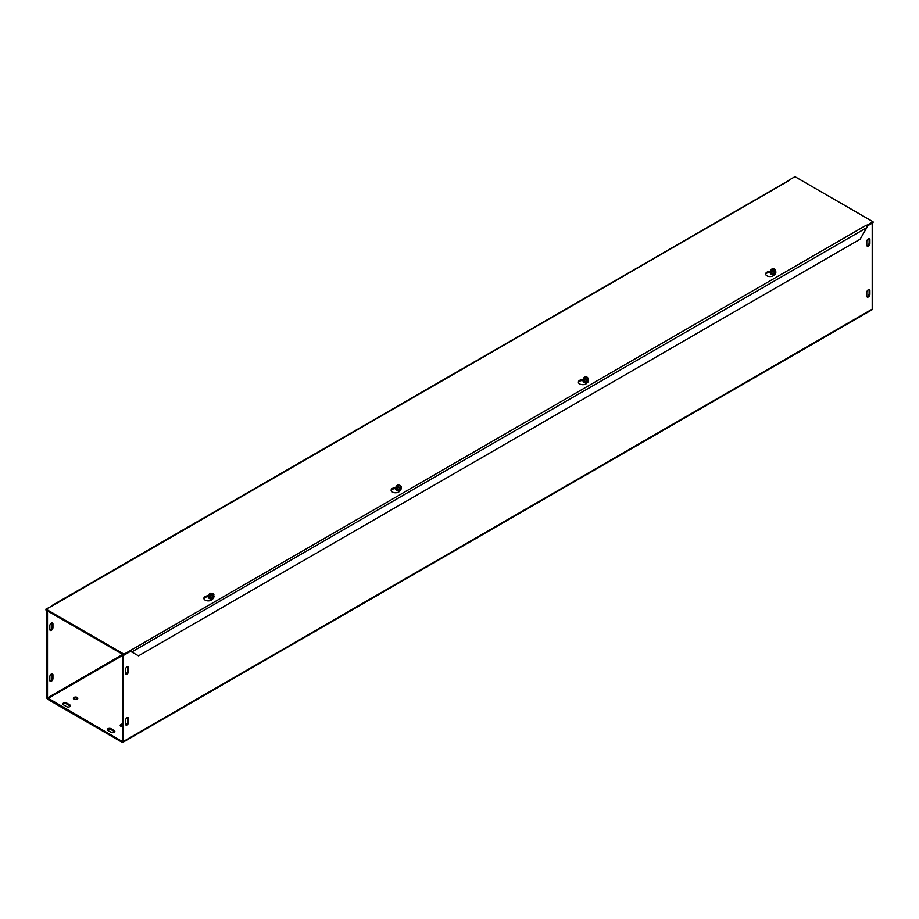 <?xml version="1.0" encoding="UTF-8"?>
<svg xmlns="http://www.w3.org/2000/svg" width="919" height="919" viewBox="0 0 919 919"><rect width="100%" height="100%" fill="white"/><g stroke="black" fill="none" stroke-linecap="round" stroke-linejoin="round"><path stroke-width="1.38" d="M125.501 673.11L125.501 669.503A2.206 1.275 -60 0 1 126.466 667.286A2.206 1.275 -60 0 1 128.166 666.689A2.206 1.275 -60 0 1 128.626 667.699L128.626 671.307A2.206 1.275 -60 0 1 127.661 673.524A2.206 1.275 -60 0 1 125.96 674.121A2.206 1.275 -60 0 1 125.501 673.11M125.639 673.765A2.206 1.275 120 0 0 127.844 670.859L127.844 667.251A2.206 1.275 120 0 0 127.707 666.585M866.916 245.798A2.206 1.275 120 0 0 869.121 242.88L869.121 239.285A2.206 1.275 120 0 0 868.983 238.618M869.902 239.733L869.902 243.328A2.206 1.275 -60 0 1 868.937 245.557A2.206 1.275 -60 0 1 867.237 246.143A2.206 1.275 -60 0 1 866.778 245.132L866.778 241.536A2.206 1.275 -60 0 1 867.743 239.308A2.206 1.275 -60 0 1 869.443 238.722A2.206 1.275 -60 0 1 869.902 239.733L869.121 239.285M49.821 629.412L49.821 625.805A2.206 1.275 -60 0 1 50.786 623.587A2.206 1.275 -60 0 1 52.486 623.002A2.206 1.275 -60 0 1 52.946 624.001L52.946 627.608A2.206 1.275 -60 0 1 51.981 629.837A2.206 1.275 -60 0 1 50.281 630.423A2.206 1.275 -60 0 1 49.821 629.412M49.959 630.078A2.206 1.275 120 0 0 52.165 627.16L52.165 623.553A2.206 1.275 120 0 0 52.027 622.898M125.501 720.404A2.206 1.275 -60 0 1 126.466 718.187A2.206 1.275 -60 0 1 128.166 717.59A2.206 1.275 -60 0 1 128.626 718.601L128.626 722.208A2.206 1.275 -60 0 1 127.661 724.425A2.206 1.275 -60 0 1 125.96 725.022A2.206 1.275 -60 0 1 125.501 724.011L125.501 720.404M125.639 724.666A2.206 1.275 120 0 0 127.844 721.76L127.844 718.153A2.206 1.275 120 0 0 127.707 717.486M866.778 292.437A2.206 1.275 -60 0 1 867.743 290.209A2.206 1.275 -60 0 1 869.443 289.623A2.206 1.275 -60 0 1 869.902 290.634L869.902 294.241A2.206 1.275 -60 0 1 868.937 296.458A2.206 1.275 -60 0 1 867.237 297.044A2.206 1.275 -60 0 1 866.778 296.033L866.778 292.437M866.916 296.699A2.206 1.275 120 0 0 869.121 293.781L869.121 290.186A2.206 1.275 120 0 0 868.983 289.519M49.959 680.979A2.206 1.275 120 0 0 52.165 678.061L52.165 674.454A2.206 1.275 120 0 0 52.027 673.799M49.821 676.706A2.206 1.275 -60 0 1 50.786 674.489A2.206 1.275 -60 0 1 52.486 673.903A2.206 1.275 -60 0 1 52.946 674.914L52.946 678.509A2.206 1.275 -60 0 1 51.981 680.738A2.206 1.275 -60 0 1 50.281 681.324A2.206 1.275 -60 0 1 49.821 680.313L49.821 676.706M70.246 706.194A2.206 1.275 0 0 0 69.752 705.746L66.627 703.943A2.206 1.275 0 0 0 62.997 704.402M63.503 704.85A2.206 1.275 180 0 1 62.86 703.943A2.206 1.275 180 0 1 64.227 702.771A2.206 1.275 180 0 1 66.627 703.046L69.752 704.85A2.206 1.275 180 0 1 70.395 705.746A2.206 1.275 180 0 1 69.028 706.929A2.206 1.275 180 0 1 66.627 706.654L63.503 704.85M111.096 732.328L107.982 730.525A2.206 1.275 180 0 1 107.328 729.617A2.206 1.275 180 0 1 108.695 728.445A2.206 1.275 180 0 1 111.096 728.721L114.22 730.525A2.206 1.275 180 0 1 114.864 731.421A2.206 1.275 180 0 1 113.508 732.604A2.206 1.275 180 0 1 111.096 732.328M114.726 731.869A2.206 1.275 0 0 0 114.22 731.421L111.096 729.617A2.206 1.275 0 0 0 107.477 730.077M77.162 697.418A2.206 1.275 180 0 1 77.805 698.314A2.206 1.275 180 0 1 75.599 699.589A2.206 1.275 180 0 1 73.394 698.314A2.206 1.275 180 0 1 74.749 697.142A2.206 1.275 180 0 1 77.162 697.418M77.667 698.762A2.206 1.275 0 0 0 77.162 698.314A2.206 1.275 0 0 0 73.531 698.762M122.411 726.619A2.206 1.275 180 0 1 120.205 725.344A2.206 1.275 180 0 1 122.411 724.069M122.411 724.965A2.206 1.275 0 0 0 120.343 725.792M47.512 610.928L46.731 611.376L46.731 697.418A1.654 0.953 -120 0 0 47.903 699.439L122.02 742.23A1.654 0.953 -120 0 0 122.847 742.322A1.654 0.953 -120 0 0 123.192 741.564L123.192 655.523L123.973 655.075M48.293 611.376L47.512 611.824L47.512 697.866L122.02 741.334M872.211 223.156L872.211 309.117A1.654 0.953 60 0 1 871.867 309.875L122.847 742.322M123.192 654.615L122.411 655.075L122.411 741.105M47.512 611.824L46.731 611.376M122.411 655.075L123.192 655.523M770.363 272.231L768.904 272.449A4.411 2.55 -0 0 0 765.711 274.459M774.912 273.391L774.315 274.678A4.411 2.55 180 0 1 769.479 276.539A4.411 2.55 180 0 1 765.642 274.011A4.411 2.55 180 0 1 768.904 271.553L770.581 271.289M583.106 380.34L581.658 380.558A4.411 2.55 -0 0 0 578.453 382.568M587.655 381.5L587.057 382.786A4.411 2.55 180 0 1 582.221 384.647A4.411 2.55 180 0 1 578.384 382.12A4.411 2.55 180 0 1 581.658 379.662L583.324 379.398M395.859 488.448L394.4 488.678A4.411 2.55 -0 0 0 391.195 490.689M400.397 489.609L399.811 490.895A4.411 2.55 180 0 1 394.963 492.756A4.411 2.55 180 0 1 391.126 490.229A4.411 2.55 180 0 1 394.4 487.771L396.078 487.518M788.72 180.492L51.935 605.552M130.28 651.192L138.516 655.833L860.127 239.204L866.824 227.613L867.008 225.672A1.654 0.953 60 0 0 866.422 225.144L866.812 225.454M866.824 227.613L131.819 651.962L131.038 651.514M789.122 180.515L52.578 605.747A1.654 0.953 -120 0 0 52.509 605.701M208.602 596.557L207.143 596.787A4.411 2.55 -0 0 0 203.949 598.797M213.151 597.718L212.553 599.004A4.411 2.55 180 0 1 207.717 600.865A4.411 2.55 180 0 1 203.88 598.338A4.411 2.55 180 0 1 207.143 595.88L208.82 595.627M52.578 605.747L45.95 609.125L124.031 654.202L866.422 225.144M788.72 180.285L794.969 176.678L873.05 221.766L866.812 225.362M867.054 226.12L873.05 222.662L873.05 221.766M45.95 609.125L45.95 610.021L124.031 655.109L130.28 651.502L130.28 650.606M124.031 655.109L124.031 654.202M213.897 596.339L212.45 597.557L209.9 597.43L208.82 596.098A2.55 1.47 -0 0 0 209.9 597.43A2.55 1.47 -0 0 0 212.45 597.557A2.55 1.47 -0 0 0 213.897 596.339L212.921 593.49L209.796 596.5L209.796 595.638L212.553 593.938M209.796 595.638L208.82 594.444L210.267 593.237L212.553 593.341M208.82 596.098L208.82 594.444M209.9 597.43L209.9 596.638M209.98 595.489A2.114 1.218 180 0 1 209.612 593.869A2.114 1.218 180 0 1 212.381 593.49M212.737 593.64A2.114 1.218 180 0 1 213.093 595.259A2.114 1.218 180 0 1 210.336 595.638M213.897 594.685L212.45 595.891L210.164 595.788M210.129 595.512A1.849 1.068 180 0 1 209.831 594.099A1.849 1.068 180 0 1 212.22 593.766M212.588 593.904A1.849 1.068 180 0 1 212.886 595.317A1.849 1.068 180 0 1 210.485 595.65M213.897 595.73A2.757 1.597 180 0 1 214.116 596.351A2.757 1.597 180 0 1 212.53 597.798A2.757 1.597 180 0 1 208.866 597.04A2.757 1.597 180 0 1 208.602 596.351A2.757 1.597 180 0 1 208.82 595.73M212.45 597.557L212.45 595.891M208.602 596.431A2.757 1.597 -0 0 0 208.602 596.511A2.757 1.597 -0 0 0 208.866 597.189A2.757 1.597 -0 0 0 211.956 598.062A2.757 1.597 -0 0 0 214.116 596.511A2.757 1.597 -0 0 0 214.116 596.431M210.29 598.786A1.597 0.919 180 0 1 209.911 598.487A1.597 0.919 180 0 1 209.762 598.097L209.762 598.154A1.597 0.919 -0 0 0 209.762 598.154A1.597 0.919 -0 0 0 209.911 598.545A1.597 0.919 -0 0 0 210.106 598.729M209.911 598.097A1.597 0.919 -0 0 0 211.611 598.614A1.597 0.919 -0 0 0 212.944 597.809A1.597 0.919 180 0 1 211.565 598.568A1.597 0.919 180 0 1 209.911 598.039A1.597 0.919 180 0 1 209.785 597.821A1.597 0.919 -0 0 0 209.911 598.097M210.428 598.005A1.597 0.919 -0 0 0 212.289 598.005M211.887 598.074A1.597 0.919 180 0 1 210.83 598.074M397.41 487.679L397.41 488.54L397.054 487.529L399.811 485.232L397.41 487.679L399.696 487.782L401.155 486.576L399.845 485.795A1.849 1.068 180 0 1 400.133 487.208A1.849 1.068 180 0 1 397.743 487.541M401.155 488.23L399.696 489.448L397.157 489.322L396.078 487.989A2.55 1.47 -0 0 0 397.157 489.322A2.55 1.47 -0 0 0 399.696 489.448A2.55 1.47 -0 0 0 401.155 488.23L401.155 486.576M397.054 487.529L396.078 486.335L397.525 485.129L399.811 485.232M396.078 487.989L396.078 486.335M397.157 489.322L397.157 488.529M397.226 487.38A2.114 1.218 180 0 1 396.87 485.76A2.114 1.218 180 0 1 399.627 485.381M399.995 485.531A2.114 1.218 180 0 1 400.351 487.15A2.114 1.218 180 0 1 397.594 487.529M397.376 487.403A1.849 1.068 180 0 1 397.088 485.99A1.849 1.068 180 0 1 399.478 485.657M401.155 487.621A2.757 1.597 180 0 1 401.373 488.242A2.757 1.597 180 0 1 399.788 489.689A2.757 1.597 180 0 1 396.112 488.919A2.757 1.597 180 0 1 395.848 488.242A2.757 1.597 180 0 1 396.078 487.621M399.696 489.448L399.696 487.782M395.859 488.322A2.757 1.597 -0 0 0 395.848 488.403A2.757 1.597 -0 0 0 396.112 489.08A2.757 1.597 -0 0 0 399.214 489.953A2.757 1.597 -0 0 0 401.373 488.403A2.757 1.597 -0 0 0 401.362 488.322M397.548 490.677A1.597 0.919 180 0 1 397.169 490.378A1.597 0.919 180 0 1 397.019 489.988A1.597 0.919 -0 0 0 397.019 490.045A1.597 0.919 -0 0 0 397.169 490.436A1.597 0.919 -0 0 0 397.364 490.62M397.031 489.701A1.597 0.919 -0 0 0 397.169 489.988A1.597 0.919 -0 0 0 398.869 490.505A1.597 0.919 -0 0 0 400.202 489.701M400.179 489.712A1.597 0.919 180 0 1 398.812 490.459A1.597 0.919 180 0 1 397.169 489.93A1.597 0.919 180 0 1 397.042 489.712M397.686 489.896A1.597 0.919 -0 0 0 399.535 489.896M399.145 489.965A1.597 0.919 180 0 1 398.076 489.965M584.668 379.57L584.668 380.432L584.3 379.421L587.069 377.123L584.668 379.57L586.954 379.673L588.401 378.467L587.092 377.686A1.849 1.068 180 0 1 587.39 379.099A1.849 1.068 180 0 1 585.001 379.432M588.401 380.121L586.954 381.328L584.415 381.213L583.324 379.88A2.55 1.47 -0 0 0 584.415 381.213A2.55 1.47 -0 0 0 586.954 381.328A2.55 1.47 -0 0 0 588.401 380.121L588.401 378.467M584.3 379.421L583.324 378.226L584.783 377.008L587.069 377.123M583.324 379.88L583.324 378.226M584.415 381.213L584.415 380.42M584.484 379.271A2.114 1.218 180 0 1 584.128 377.652A2.114 1.218 180 0 1 586.885 377.272M587.252 377.422A2.114 1.218 180 0 1 587.609 379.042A2.114 1.218 180 0 1 584.84 379.421M584.633 379.294A1.849 1.068 180 0 1 584.346 377.881A1.849 1.068 180 0 1 586.736 377.548M588.401 379.513A2.757 1.597 180 0 1 588.619 380.133A2.757 1.597 180 0 1 587.046 381.58A2.757 1.597 180 0 1 583.37 380.811A2.757 1.597 180 0 1 583.106 380.133A2.757 1.597 180 0 1 583.324 379.513M586.954 381.328L586.954 379.673M583.106 380.213A2.757 1.597 -0 0 0 583.106 380.294A2.757 1.597 -0 0 0 583.37 380.971A2.757 1.597 -0 0 0 586.471 381.844A2.757 1.597 -0 0 0 588.619 380.294A2.757 1.597 -0 0 0 588.619 380.213M584.806 382.568A1.597 0.919 180 0 1 584.427 382.27A1.597 0.919 180 0 1 584.266 381.879A1.597 0.919 -0 0 0 584.266 381.936A1.597 0.919 -0 0 0 584.427 382.327A1.597 0.919 -0 0 0 584.622 382.511M584.277 381.592A1.597 0.919 -0 0 0 584.427 381.879A1.597 0.919 -0 0 0 586.127 382.396A1.597 0.919 -0 0 0 587.448 381.592M587.436 381.603A1.597 0.919 180 0 1 586.069 382.35A1.597 0.919 180 0 1 584.427 381.822A1.597 0.919 180 0 1 584.3 381.603M584.943 381.787A1.597 0.919 -0 0 0 586.793 381.787M586.391 381.856A1.597 0.919 180 0 1 585.334 381.856M775.659 272.013L774.212 273.219L771.661 273.104L770.581 271.771A2.55 1.47 -0 0 0 771.661 273.104A2.55 1.47 -0 0 0 774.212 273.219A2.55 1.47 -0 0 0 775.659 272.013L774.683 269.164L771.558 272.173L771.558 271.312L774.315 269.6M771.558 271.312L770.581 270.117L772.029 268.899L774.315 269.014M770.581 271.771L770.581 270.117M771.661 273.104L771.661 272.311M771.742 271.162A2.114 1.218 180 0 1 771.374 269.543A2.114 1.218 180 0 1 774.143 269.164M774.499 269.313A2.114 1.218 180 0 1 774.855 270.933A2.114 1.218 180 0 1 772.098 271.312M775.659 270.358L774.212 271.565L771.926 271.45M771.891 271.174A1.849 1.068 180 0 1 771.592 269.772A1.849 1.068 180 0 1 773.982 269.428M774.349 269.577A1.849 1.068 180 0 1 774.637 270.99A1.849 1.068 180 0 1 772.247 271.323M775.659 271.404A2.757 1.597 180 0 1 775.877 272.024A2.757 1.597 180 0 1 774.292 273.46A2.757 1.597 180 0 1 770.627 272.702A2.757 1.597 180 0 1 770.363 272.024A2.757 1.597 180 0 1 770.581 271.404M774.212 273.219L774.212 271.565M770.363 272.104A2.757 1.597 -0 0 0 770.363 272.185A2.757 1.597 -0 0 0 770.627 272.863A2.757 1.597 -0 0 0 773.718 273.736A2.757 1.597 -0 0 0 775.877 272.185A2.757 1.597 -0 0 0 775.877 272.104M772.052 274.459A1.597 0.919 180 0 1 771.673 274.161A1.597 0.919 180 0 1 771.523 273.77L771.523 273.828A1.597 0.919 -0 0 0 771.523 273.828A1.597 0.919 -0 0 0 771.673 274.218A1.597 0.919 -0 0 0 771.868 274.402M771.535 273.483A1.597 0.919 -0 0 0 771.673 273.77A1.597 0.919 -0 0 0 773.373 274.287A1.597 0.919 -0 0 0 774.706 273.483M774.694 273.494A1.597 0.919 180 0 1 773.327 274.23A1.597 0.919 180 0 1 771.673 273.713A1.597 0.919 180 0 1 771.546 273.494M772.19 273.678A1.597 0.919 -0 0 0 774.039 273.678M773.649 273.747A1.597 0.919 180 0 1 772.592 273.747M774.441 274.39A2.343 1.356 180 0 1 771.466 274.23A2.343 1.356 180 0 1 771.041 273.896A2.343 1.356 180 0 1 770.811 273.046M770.455 272.598A2.791 1.608 0 0 0 771.144 274.218A2.791 1.608 0 0 0 774.384 274.517M208.693 596.925A2.791 1.608 0 0 0 209.383 598.545A2.791 1.608 0 0 0 212.622 598.843M395.951 488.816A2.791 1.608 0 0 0 396.64 490.436A2.791 1.608 0 0 0 399.88 490.735M583.209 380.707A2.791 1.608 0 0 0 583.898 382.327A2.791 1.608 0 0 0 587.138 382.626M587.195 382.511A2.343 1.356 180 0 1 584.208 382.35A2.343 1.356 180 0 1 583.783 382.017A2.343 1.356 180 0 1 583.554 381.155M399.937 490.62A2.343 1.356 180 0 1 396.951 490.459A2.343 1.356 180 0 1 396.526 490.126A2.343 1.356 180 0 1 396.296 489.264M128.626 671.307L127.844 670.859M128.626 667.699L127.844 667.251M869.902 243.328L869.121 242.88M52.165 627.16L52.946 627.608M52.165 623.553L52.946 624.001M128.626 718.601L127.844 718.153M128.626 722.208L127.844 721.76M869.902 290.634L869.121 290.186M869.902 294.241L869.121 293.781M52.165 674.454L52.946 674.914M52.165 678.061L52.946 678.509M66.627 703.943L66.627 703.046M69.752 705.746L69.752 704.85M114.22 731.421L114.22 730.525M111.096 729.617L111.096 728.721M212.68 598.729A2.343 1.356 180 0 1 209.704 598.568A2.343 1.356 180 0 1 209.279 598.235A2.343 1.356 180 0 1 209.05 597.384M47.512 697.866L122.801 654.397M123.192 741.564L872.211 309.117M122.411 655.523L47.903 698.543M768.904 271.553L768.904 272.449M581.658 379.662L581.658 380.558M394.4 487.771L394.4 488.678M207.143 595.88L207.143 596.787M212.404 598.407A1.298 0.747 180 0 1 210.313 598.407M212.346 597.993A1.298 0.747 180 0 1 210.371 597.993M399.662 490.286A1.298 0.747 180 0 1 397.559 490.286M399.604 489.884A1.298 0.747 180 0 1 397.617 489.884M586.919 382.178A1.298 0.747 180 0 1 584.817 382.178M586.862 381.776A1.298 0.747 180 0 1 584.875 381.776M774.166 274.069A1.298 0.747 180 0 1 772.075 274.069M774.108 273.667A1.298 0.747 180 0 1 772.132 273.667M771.041 273.896L771.409 274.195C773.89 274.701 775.154 274.609 775.199 273.896M583.783 382.017L584.162 382.304C586.632 382.809 587.896 382.718 587.942 382.017M396.526 490.126L396.905 490.413C399.374 490.93 400.638 490.826 400.695 490.126M209.279 598.235L209.647 598.522C212.128 599.039 213.392 598.935 213.438 598.235M131.383 651.709L130.716 651.491"/></g></svg>
